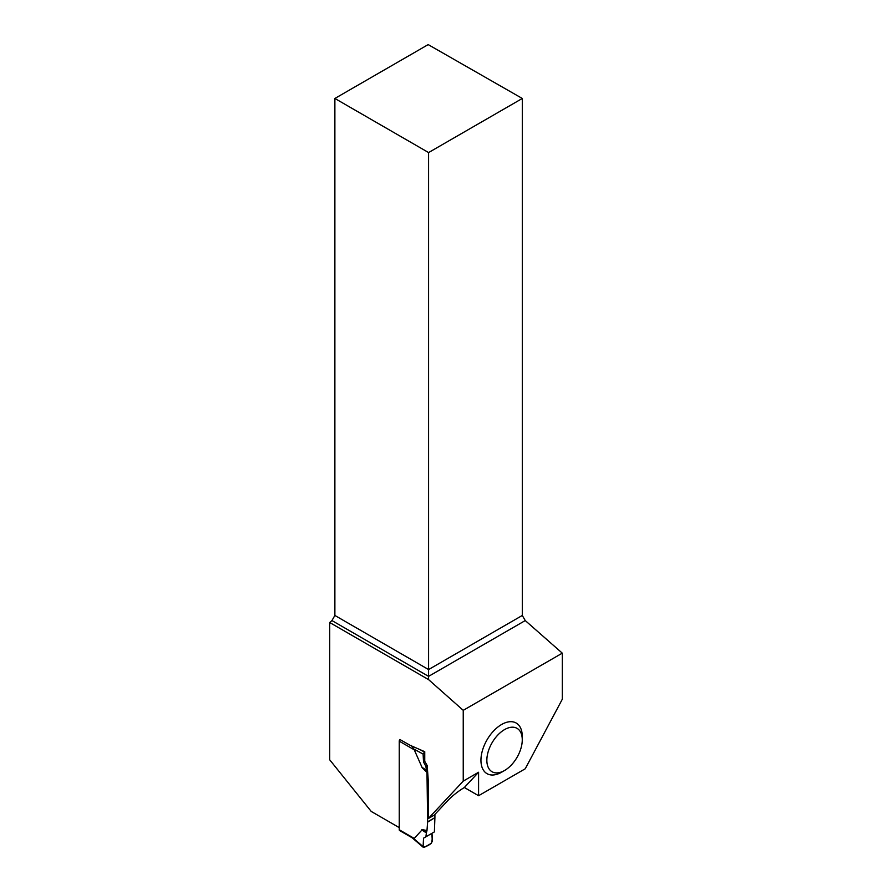 <?xml version="1.0" encoding="UTF-8"?>
<svg xmlns="http://www.w3.org/2000/svg" width="892" height="892" viewBox="0 0 892 892"><rect width="100%" height="100%" fill="white"/><g stroke="black" fill="none" stroke-linecap="round" stroke-linejoin="round"><path stroke-width="1.34" d="M400.006 739.446A1.672 0.959 120 0 0 399.248 741.163L399.248 829.761A1.672 0.959 120 0 0 399.594 830.53L412.461 837.956M399.248 829.761L414.256 838.424L422.128 829.794M434.906 814.396L434.906 817.641L427.647 821.822L426.978 830.519L422.596 829.694M427.647 821.822L426.978 772.416L422.596 768.179M399.248 741.163L414.256 749.815L422.128 767.555M414.256 838.424L412.015 837.599M434.906 817.641L427.636 822.112M413.353 838.268L423.109 846.619L423.533 838.168L431.873 833.351C432.531 836.607 432.364 839.918 431.349 843.274C428.004 845.906 425.261 847.021 423.109 846.619L424.291 847.378L423.109 846.619L423.533 838.168L434.393 831.902L434.895 817.919M414.256 749.815L411.29 745.389M425.897 836.808L426.421 832.66L422.552 830.073L426.911 830.887L426.421 832.66M423.533 838.168L431.873 833.351L432.297 841.312L431.115 843.442L424.291 847.378M399.928 739.535L410.331 745.411L424.748 751.688L423.109 754.074L423.533 762.036L425.897 766.306L426.421 770.577L422.552 767.856L426.911 772.059L426.421 770.577M423.109 754.074L413.353 748.789M425.897 766.306L427.19 765.559L428.316 781.191A4.17 2.408 60 0 1 428.327 781.492L428.327 818.533L434.226 815.121L448.297 800.046C452.88 795.419 458.232 791.237 464.353 787.502L478.58 772.249L463.238 781.113L463.238 710.333L562.283 653.156L562.283 699.283L525.221 768.793L478.58 795.72L478.58 772.249M423.533 762.036L424.748 761.333L427.19 765.559M424.291 751.956L419.909 749.581M522.266 739.825L522.266 736.424A29.213 16.87 120 0 0 501.605 724.494A29.213 16.87 120 0 0 480.944 760.274A29.213 16.87 120 0 0 501.605 772.204L504.56 770.498A25.043 14.462 -60 0 1 486.854 760.274A25.043 14.462 -60 0 1 504.56 729.6A25.043 14.462 -60 0 1 522.266 739.825A25.043 14.462 -60 0 1 504.56 770.498M334.879 98.466L428.584 152.565L522.299 98.466L428.182 44.6L334.879 98.466L334.879 615.458L331.935 620.564L329.717 622.527L329.717 759.806L371.217 811.43L399.248 827.62M424.748 751.688L424.748 761.333M463.238 781.113L428.327 818.533M329.717 622.527L428.584 679.615L463.238 710.333M522.299 98.466L522.299 615.458L525.254 620.564L562.283 653.156M428.584 679.615L428.584 676.37L525.254 620.564M331.935 620.564L428.584 676.37L428.584 669.558L522.299 615.458M334.879 615.458L428.584 669.558L428.584 152.565M464.353 787.502L478.58 795.72M426.365 832.938L421.693 829.816M428.327 781.492L427.647 781.883M426.365 770.309L421.693 767.02M428.316 781.191L427.636 781.582M412.004 837.677L423.377 847.4"/></g></svg>
